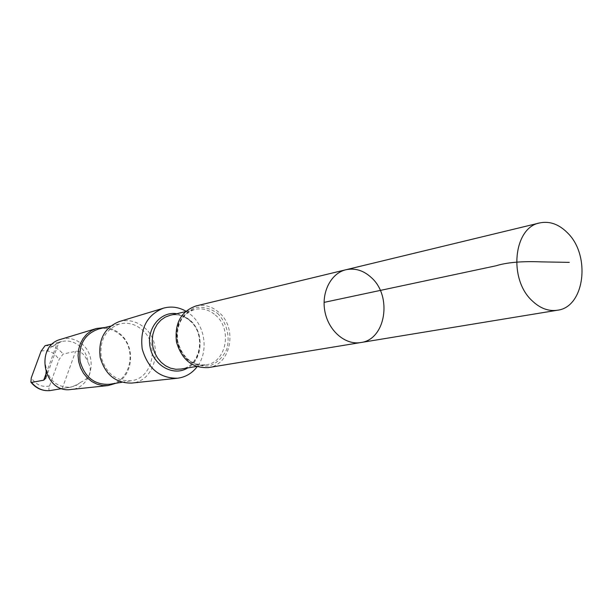 <?xml version="1.0" encoding="UTF-8"?>
<svg xmlns="http://www.w3.org/2000/svg" width="613" height="613" viewBox="0 0 613 613"><rect width="100%" height="100%" fill="white"/><g stroke="black" fill="none" stroke-linecap="round" stroke-linejoin="round"><path stroke-width="0.46" stroke-dasharray="3.06 2.3" d="M360.689 342.56C385.792 339.679 392.581 296.064 371.263 277.52C363.486 270.417 355.042 267.827 345.931 269.743M53.032 346.046L61.652 341.518C68.104 340.161 74.035 341.633 79.437 345.939C84.356 350.192 87.238 355.655 88.057 362.337C92.624 371.21 90.264 377.807 81 382.121L76.288 385.378L70.893 387.125C57.231 387.776 48.841 380.734 45.722 366.015C43.745 356.414 46.182 349.755 53.032 346.046L58.978 342.192L52.634 343.893M49.699 390.642C48.695 390.32 48.619 388.78 49.469 386.021L59.139 359.433L63.108 354.046L75.644 351.31C80.541 350.598 84.678 354.276 88.057 362.337M195.884 305.987C204.152 304.232 211.769 306.316 218.749 312.247C237.89 327.733 231.147 364.927 208.374 367.585M185.885 311.159L191.11 314.913C205.562 327.028 208.527 352.26 197.141 366.72M119.183 321.595C128.14 319.227 136.431 321.151 144.04 327.365C164.238 343.134 155.97 381.493 131.642 383.079M141.71 329.472C159.901 343.678 153.204 378.16 131.45 380.711C116.255 381.508 106.195 373.685 101.252 357.233C99.398 340.154 105.62 329.028 119.926 323.856C127.826 322.162 135.082 324.039 141.71 329.472M98.478 329.051C106.218 327.388 113.328 329.196 119.819 334.468C137.626 348.245 130.99 381.769 109.666 384.274M104.792 327.518C110.355 327.924 115.382 330.001 119.887 333.756C135.703 346.192 133.565 375.332 116.079 383.225M60.902 339.28C68.403 337.28 75.338 338.813 81.705 343.855C98.609 356.674 91.46 388.159 71.077 389.485M45.99 372.558L45.722 366.015M81 382.121C76.073 385.477 71.261 387.393 66.564 387.868L62.036 388.573M45.078 345.678C52.281 345.341 58.289 348.13 63.108 354.046M41.117 351.119C46.136 350.054 50.741 351.172 54.948 354.483L59.139 359.433M217.623 313.442C226.787 322.63 230.342 336.729 226.695 349.364C223.017 357.141 217.523 362.574 210.221 365.677C202.39 366.896 194.934 365.08 187.869 360.229C178.414 351.011 174.736 336.522 178.598 323.679C182.459 315.848 188.099 310.477 195.516 307.565C203.363 306.561 210.734 308.523 217.623 313.442M215.378 315.036C232.611 328.943 226.58 362.375 206.121 364.835L200.78 365.041L195.455 363.907L190.398 361.478L185.846 357.854L182.03 353.211L179.149 347.778L177.333 341.816L176.682 335.618L177.226 329.488L178.927 323.725L181.709 318.622L185.425 314.408L189.892 311.289L194.888 309.404C202.29 307.856 209.125 309.734 215.378 315.036M190.199 320.706C207.064 334.169 201.079 366.635 181.011 369.057C200.397 367.08 206.765 334.139 189.662 320.599C183.578 315.565 177.065 313.795 170.115 315.297C177.379 313.772 184.076 315.572 190.199 320.706M176.789 313.703L183.54 315.772L189.639 319.787C204.328 331.756 203.347 359.218 187.777 367.915M49.469 386.021C41.922 387.462 35.86 384.734 31.278 377.83M62.227 388.542L75.644 351.31M46.059 373.731L57.369 342.774M58.687 342.223L61.652 341.518M196.39 366.467L206.121 364.835C192.214 365.708 182.758 358.007 177.762 341.725C176.023 324.79 181.732 314.017 194.888 309.404L185.287 311.688M121.926 382.267L131.45 380.711M110.547 326.124L119.926 323.856M66.556 387.853L70.893 387.125M45.868 378.129L58.986 342.192"/><path stroke-width="0.92" d="M360.689 342.56L208.374 367.585C192.428 368.382 181.8 359.846 176.483 341.985C174.421 323.465 180.889 311.465 195.884 305.987L345.931 269.743C330.851 273.206 320.99 292.685 324.982 311.894C328.783 331.135 345.448 345.242 360.689 342.56C385.792 339.679 392.581 296.064 371.263 277.52C363.486 270.417 355.042 267.827 345.931 269.743C330.851 273.206 320.99 292.685 324.982 311.894C328.783 331.135 345.448 345.242 360.689 342.56L557.409 310.239C548.436 311.519 539.953 308.308 531.961 300.6C508.231 278.808 513.717 227.316 539.716 222.925C549.623 220.879 558.88 224.189 567.492 232.84C591.039 255.445 584.695 307.197 557.409 310.239M52.634 343.893L45.078 345.678L41.117 351.119L31.278 377.83L30.888 382.16L31.554 382.443L43.699 380.183L45.852 378.129L45.99 372.558M197.141 366.72C192.015 373.371 185.478 377.202 177.525 378.229C159.725 378.367 147.955 368.605 142.201 348.935C139.841 328.583 146.882 315.005 163.334 308.201C171.058 306.048 178.575 307.036 185.885 311.159M177.525 378.229L131.642 383.079C115.727 383.232 105.237 374.689 100.18 357.448C98.126 339.61 104.463 327.656 119.183 321.595L163.334 308.201M121.926 382.267L109.666 384.274C94.777 385.079 84.931 377.493 80.119 361.517C78.326 344.927 84.448 334.108 98.478 329.051L110.547 326.124M116.079 383.225L108.156 385.562L102.586 385.523L97.084 384.19L91.904 381.608L87.284 377.892L83.429 373.202L80.525 367.762L78.709 361.8L78.066 355.609L78.617 349.464L80.341 343.64L83.153 338.422L86.916 334.024L91.46 330.652L96.578 328.453L104.792 327.518M108.156 385.562L71.077 389.485C43.707 393.967 33.945 345.801 60.902 339.28L96.578 328.453M62.036 388.573L49.699 390.642M569.285 262.379L541.593 261.881C522.153 261.077 506.936 262.379 495.955 265.804L324.062 302.385M196.39 366.467L181.011 369.057L175.778 369.271L170.56 368.175L165.602 365.823L161.158 362.314L157.434 357.823L154.614 352.559L152.852 346.774L152.223 340.767L152.767 334.821L154.445 329.227L157.181 324.269L160.836 320.17L165.211 317.136L170.115 315.297L185.287 311.688M187.777 367.915C173.847 376.757 153.702 365.976 150.147 347.326C146.162 328.76 160.514 310.99 176.789 313.703M49.829 390.634C42.603 391.117 36.519 388.389 31.554 382.443M43.699 380.183L46.059 373.731M345.931 269.743L539.716 222.925M30.964 382.259C35.937 388.32 42.205 391.117 49.76 390.642"/></g></svg>

